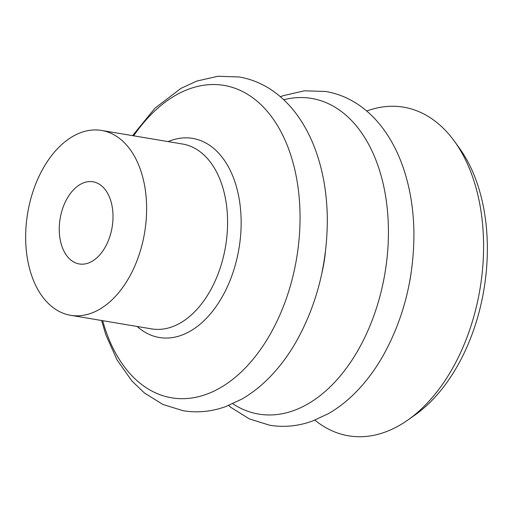 <?xml version="1.0" encoding="UTF-8"?>
<svg xmlns="http://www.w3.org/2000/svg" width="513" height="513" viewBox="0 0 513 513"><rect width="100%" height="100%" fill="white"/><g stroke="black" fill="none" stroke-linecap="round" stroke-linejoin="round"><path stroke-width="0.77" d="M314.873 420.147A166.61 105.396 -80.5 0 0 407.809 420.064L414.799 415.145A159.524 100.914 -80.5 0 0 456.865 366.962A159.524 100.914 -80.5 0 0 459.533 148.34L454.531 141.408A166.61 105.396 -80.5 0 0 366.712 111.02M407.809 420.064A166.61 105.396 -80.5 0 0 451.741 369.738A166.61 105.396 -80.5 0 0 454.531 141.408M105.056 247.439A41.656 26.349 -80.5 0 0 112.11 206.252A41.656 26.349 -80.5 0 0 93.026 181.801A41.656 26.349 -80.5 0 0 67.216 198.319A41.656 26.349 -80.5 0 0 60.162 239.507A41.656 26.349 -80.5 0 0 79.252 263.958A41.656 26.349 -80.5 0 0 105.056 247.439M43.573 167.616A93.719 59.284 -80.5 0 0 27.696 260.29A93.719 59.284 -80.5 0 0 70.64 315.309A93.719 59.284 -80.5 0 0 128.705 278.142A93.719 59.284 -80.5 0 0 144.583 185.475A93.719 59.284 -80.5 0 0 101.638 130.449A93.719 59.284 -80.5 0 0 43.573 167.616M409.656 281.701A104.492 66.1 -80.5 0 0 411.15 272.794M232.761 403.731A160.03 101.234 -80.5 0 0 357.837 350.61A160.03 101.234 -80.5 0 0 380.396 173.214A160.03 101.234 -80.5 0 0 283.734 99.753M321.779 273.557A104.588 66.164 -80.5 0 0 325.422 251.838M102.683 320.683A158.389 100.195 -80.5 0 0 269.78 335.002A158.389 100.195 -80.5 0 0 274.045 120.241A158.389 100.195 -80.5 0 0 133.681 135.823M137.125 326.454A100.939 63.849 -80.5 0 0 221.853 297.469A100.939 63.849 -80.5 0 0 234.64 181.057A100.939 63.849 -80.5 0 0 168.117 141.601M70.64 315.309L151.604 328.884A93.719 59.284 -80.5 0 0 209.676 291.717A93.719 59.284 -80.5 0 0 225.547 199.05A93.719 59.284 -80.5 0 0 182.602 144.031L101.638 130.449M280.38 96.733L283.17 95.681L304.414 90.801L325.781 91.487C340.036 93.962 353.008 99.913 364.698 109.352C372.412 115.598 379.28 123.062 385.308 131.738C392.618 142.281 398.563 154.182 403.147 167.456C409.983 187.405 413.574 209.035 413.914 232.331C414.113 277.482 403.712 318.829 382.717 356.368C373.971 371.579 363.864 384.66 352.386 395.613C344.781 402.846 336.714 408.899 328.205 413.76L312.43 421.064C298.303 426.175 284.099 427.566 269.812 425.258L249.395 418.935L230.895 407.393L228.606 405.488M132.566 135.637L154.926 108.23L180.961 88.364L196.768 81.08L217.916 76.264L239.173 76.963C253.428 79.438 266.401 85.389 278.091 94.828C285.799 101.074 292.673 108.538 298.701 117.214C306.011 127.756 311.955 139.664 316.534 152.932C323.376 172.887 326.961 194.51 327.307 217.807C327.499 262.957 317.105 304.305 296.104 341.844C287.363 357.054 277.257 370.136 265.779 381.088C258.167 388.322 250.107 394.375 241.591 399.236L225.823 406.54C211.696 411.65 197.486 413.048 183.205 410.733L162.884 404.462L144.461 393.009L131.892 380.967L117.092 359.972L105.941 335.047L101.568 320.497"/></g></svg>
